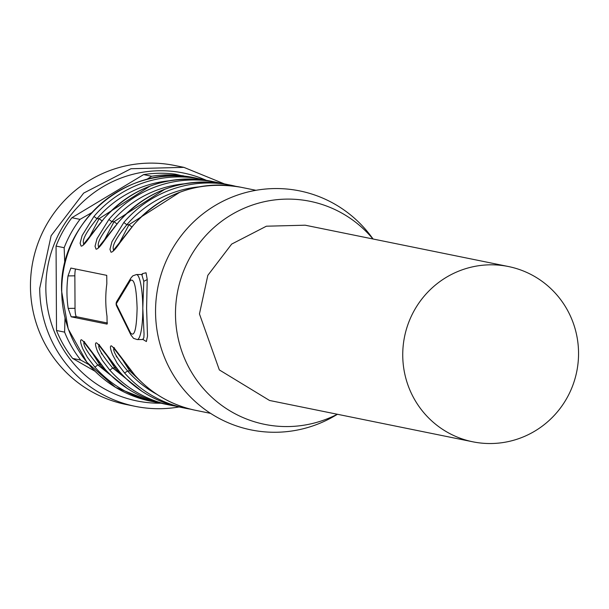 <?xml version="1.0" encoding="UTF-8"?>
<svg xmlns="http://www.w3.org/2000/svg" width="609" height="609" viewBox="0 0 609 609"><rect width="100%" height="100%" fill="white"/><g stroke="black" fill="none" stroke-linecap="round" stroke-linejoin="round"><path stroke-width="0.91" d="M183.872 167.353L174.616 165.473A121.945 119.783 101.5 0 0 30.45 286.474A121.945 119.783 101.5 0 0 126.025 404.467L135.274 406.355A121.945 119.783 -78.5 0 1 39.707 288.354L51.11 235.752L83.646 193.099L130.973 168.723L183.872 167.353L224.424 183.903M179.069 406.949A121.945 119.783 -78.5 0 1 135.274 406.355M161.058 403.196A116.311 114.248 -78.5 0 1 45.842 288.407A116.311 114.248 -78.5 0 1 206.375 180.333M88.8 364.57L80.731 360.071L72.638 358.427L94.943 371.193M72.638 358.427A113.814 111.797 -78.5 0 1 56.508 330.481L56.066 246.066A113.814 111.797 -78.5 0 1 71.9 217.725L143.602 174.616A113.814 111.797 -78.5 0 1 175.567 174.212L184.733 176.458M80.731 360.071A113.814 111.797 -78.5 0 1 64.6 332.133L56.508 330.481M64.76 263.568L64.158 247.711L56.066 246.066M64.6 332.133L64.996 318.256M64.158 247.711A113.814 111.797 -78.5 0 1 79.992 219.369L71.9 217.725M146.624 179.495L151.694 176.26L143.602 174.616M79.992 219.369L91.632 212.731M151.694 176.26A113.814 111.797 -78.5 0 1 183.659 175.856M142.651 339.517L143.846 337.774L144.051 334.097L142.803 308.283L143.777 281.343L141.775 274.484M75.546 269.011A8.13 1.492 -90.7 0 0 74.861 275.824L75.029 308.314L68.185 308.398A113.814 111.797 -78.5 0 1 66.952 292.168A113.814 111.797 -78.5 0 1 68.018 275.907L70.857 268.067M107.108 324.095L107.001 316.292A113.814 111.797 -78.5 0 1 105.768 300.062A113.814 111.797 -78.5 0 1 106.826 283.802L106.742 275.352L70.918 268.067M141.722 274.484L142.536 273.624L146.031 272.771L147.211 279.371L146.594 308.352L147.507 336.122L146.396 341.535L142.879 339.449M104.116 218.502A113.814 111.797 -78.5 0 1 211.064 181.178C168.914 174.113 133.242 186.56 104.048 218.509L89.828 237.046C85.542 243.25 82.649 246.28 81.134 246.127L80.106 243.235L82.116 235.584L93.961 216.439A113.814 111.797 -78.5 0 1 200.917 179.115L200.917 179.115A113.814 111.797 -78.5 0 1 205.964 180.264L196.288 178.171A113.814 111.797 -78.5 0 0 61.73 291.102A113.814 111.797 -78.5 0 0 150.925 401.24L115.596 387.385L86.927 362.325L68.216 328.929L61.593 291.049C58.883 221.425 129.481 162.184 196.288 178.171M119.044 221.539A113.814 111.797 -78.5 0 1 225.992 184.215C183.842 177.15 148.17 189.589 118.976 221.547L104.756 240.075C100.47 246.287 97.577 249.317 96.062 249.165L95.034 246.272L97.044 238.621L108.889 219.468A113.814 111.797 -78.5 0 1 215.845 182.152L215.845 182.152A113.814 111.797 -78.5 0 1 220.892 183.301L211.064 181.178M133.972 224.569A113.814 111.797 -78.5 0 1 240.92 187.252C198.77 180.188 163.098 192.627 133.904 224.576L119.684 243.113C115.398 249.325 112.505 252.347 110.99 252.195L109.963 249.302L111.972 241.659L123.817 222.506A113.814 111.797 -78.5 0 1 230.773 185.182L230.773 185.182A113.814 111.797 -78.5 0 1 235.82 186.339L225.992 184.215M68.185 308.398L71.169 316.809L107.055 324.102M114.363 347.724C111.896 349.627 116.304 357.376 127.593 370.972L124.609 373.028L117.194 363.299L112.604 354.811C110.176 348.691 109.787 345.706 111.439 345.851L114.713 348.721L134.756 375.091A113.814 111.797 -78.5 0 0 195.565 410.314L195.565 410.314C171.517 405.221 151.23 393.467 134.711 375.068A3.251 0.487 138.6 0 1 134.688 375.007M99.434 344.694C96.968 346.59 101.376 354.339 112.665 367.935A3.251 0.487 138.6 0 1 109.681 369.99L102.266 360.262L97.676 351.781C95.248 345.653 94.859 342.669 96.511 342.821L99.785 345.684L119.828 372.053A113.814 111.797 -78.5 0 0 180.637 407.276L185.41 408.251A113.814 111.797 -78.5 0 1 124.609 373.028M84.506 341.657C82.04 343.56 86.448 351.302 97.737 364.898A3.251 0.487 138.6 0 1 94.753 366.961L87.338 357.232L82.748 348.744C80.319 342.616 79.931 339.632 81.583 339.784L84.857 342.646L104.9 369.024A113.814 111.797 -78.5 0 0 165.709 404.247L170.482 405.213A113.814 111.797 -78.5 0 1 109.681 369.99M130.585 370.188A3.251 0.495 -42.2 0 0 129.732 370.942L121.815 358.572M118.671 244.331L128.971 224.721L126.824 224.751C115.596 238.659 111.28 247.163 113.891 250.253L114.043 250.269M111.455 375.852A108.935 107.009 -78.5 0 1 99.876 364.875L91.959 352.497M88.815 238.264L99.115 218.654L96.968 218.677C85.74 232.585 81.423 241.088 84.034 244.179L84.24 244.194M103.743 241.293L114.043 221.684L111.896 221.714C100.668 235.622 96.351 244.125 98.962 247.216L99.168 247.231M126.383 378.889A108.935 107.009 -78.5 0 1 114.804 367.905L106.887 355.534M337.31 414.249A113.814 111.797 -78.5 0 1 175.483 314.236A113.814 111.797 -78.5 0 1 248.731 206.375A113.814 111.797 -78.5 0 1 372.952 238.987M508.462 266.536L305.178 225.201L266.384 226.205L231.671 244.087L207.814 275.359L199.455 313.932L219.339 369.922L269.543 400.471L472.828 441.807A89.424 87.841 -78.5 0 1 402.739 355.268A89.424 87.841 -78.5 0 1 490.176 264.816A89.424 87.841 -78.5 0 1 508.462 266.536A89.424 87.841 -78.5 0 1 578.55 353.075A89.424 87.841 -78.5 0 1 491.113 443.527A89.424 87.841 -78.5 0 1 472.828 441.807M337.5 414.287L333.976 416.32A121.945 119.783 -78.5 0 1 155.546 311.907A121.945 119.783 -78.5 0 1 236.718 195.352A121.945 119.783 -78.5 0 1 370.691 235.782L373.134 239.025M117.088 357.376L116.205 356.265M115.322 225.969L113.776 227.933M100.394 222.932L98.848 224.896M102.167 354.347L101.277 353.235M130.25 229.007L128.705 230.963M107.519 323.036L76.567 316.741L71.169 316.809M75.029 308.314A8.13 1.492 -90.7 0 0 76.567 316.741M169.233 180.782A110.564 108.608 101.5 0 0 96.968 218.677L93.961 216.439M184.162 183.819A110.564 108.608 101.5 0 0 111.896 221.714L108.889 219.468M199.09 186.856A110.564 108.608 101.5 0 0 126.824 224.751L123.817 222.506M131.887 226.974L128.971 224.721L179.883 192.2M116.958 223.945L114.043 221.684L164.955 189.163M102.03 220.907L99.115 218.654L150.027 186.126M119.76 371.977L119.783 372.03C136.302 390.43 156.589 402.184 180.637 407.276M141.973 391.305L112.665 367.935L114.804 367.905L115.657 367.151M104.832 368.94L104.855 368.993C121.374 387.4 141.661 399.146 165.709 404.247M127.045 388.268L97.737 364.898L99.876 364.875L100.729 364.113M142.536 273.624L142.194 274.484M142.635 339.517L137.238 339.578A32.521 5.961 -90.7 0 0 142.803 308.283A32.521 5.961 -90.7 0 0 136.424 274.552L132.754 275.885L130.889 278.054A4.88 4.598 31.1 0 0 130.273 280.635L116.212 303.906L130.547 332.956C134.422 337.371 136.614 329.104 137.109 308.162C136.393 286.968 134.109 277.795 130.273 280.635M240.92 187.252L255.955 190.305M190.51 409.164A113.814 111.797 -78.5 0 1 185.41 408.251L190.51 409.164M175.582 406.127A113.814 111.797 -78.5 0 1 170.482 405.213L175.582 406.127M150.925 401.24L160.654 403.089A113.814 111.797 -78.5 0 1 155.554 402.184L155.554 402.184A113.814 111.797 -78.5 0 1 94.753 366.961M141.311 381.927L129.732 370.942L127.593 370.972A110.564 108.608 101.5 0 0 156.901 394.343M74.861 275.824L68.018 275.907M116.212 303.906A4.88 4.598 -148.9 0 1 116.829 301.326L116.829 301.326A4.88 4.88 0 0 0 116.631 306.007L116.631 306.007A4.88 4.476 153.7 0 1 116.212 303.906M116.631 306.007L130.965 335.057A4.88 4.476 -26.3 0 1 130.547 332.956M147.211 279.546L143.777 281.335M210.6 413.374L195.565 410.314M104.048 218.509L83.456 244.369L84.187 244.217M118.976 221.547L98.376 247.406L99.115 247.254M133.904 224.576L113.304 250.436L114.043 250.284M134.711 375.068L127.304 366.001M123.536 360.939L113.167 347.442L114.226 347.693M99.305 344.656L98.239 344.405L108.608 357.902M112.376 362.964L119.783 372.03M84.377 341.619L83.311 341.375L93.679 354.864M97.448 359.927L104.855 368.993M141.752 274.484L136.424 274.552M116.829 301.326L130.889 278.054M130.965 335.057L133.546 338.353L137.238 339.578M142.666 339.457L143.488 339.632L143.145 339.32M141.836 274.948L142.445 274.408L141.867 274.514"/></g></svg>
